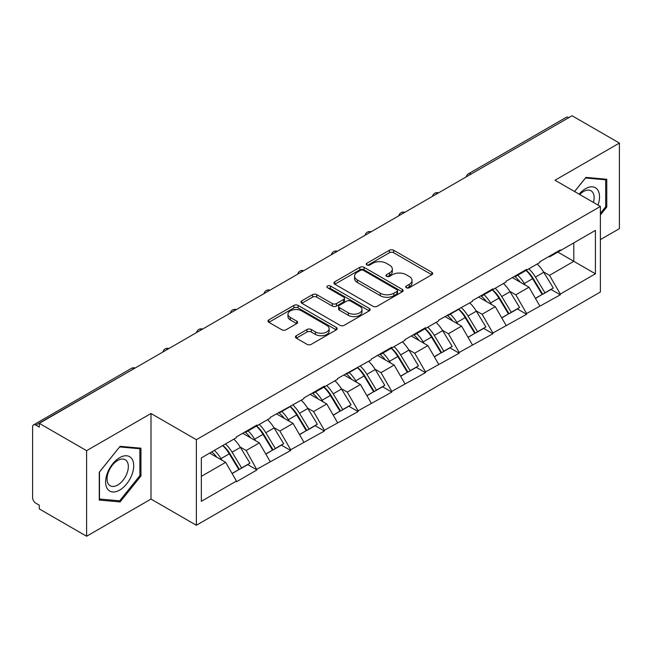 <?xml version="1.0" encoding="UTF-8"?>
<svg xmlns="http://www.w3.org/2000/svg" width="652" height="652" viewBox="0 0 652 652"><rect width="100%" height="100%" fill="white"/><g stroke="black" fill="none" stroke-linecap="round" stroke-linejoin="round"><path stroke-width="0.98" d="M406.326 287.744A2.103 1.214 0 0 0 409.293 287.744L431.828 274.728A2.999 1.728 0 0 0 432.708 273.506A2.999 1.728 0 0 0 431.828 272.283L393.653 250.246A2.999 1.728 0 0 0 389.415 250.246L366.88 263.253A2.103 1.214 0 0 0 366.261 264.109A2.103 1.214 0 0 0 366.88 264.965A2.103 1.214 0 0 0 369.847 264.965L372.765 263.286A9.601 5.542 0 0 1 386.334 263.286L389.521 265.12A9.601 5.542 0 0 1 392.333 269.04A9.601 5.542 0 0 1 389.521 272.96L386.603 274.639A2.103 1.214 0 0 0 385.984 275.494A2.103 1.214 0 0 0 386.603 276.358A2.103 1.214 0 0 0 389.57 276.358L392.488 274.671A9.601 5.542 0 0 1 406.057 274.671L409.244 276.505A9.601 5.542 0 0 1 412.048 280.425A9.601 5.542 0 0 1 409.244 284.345L406.326 286.024A2.103 1.214 0 0 0 405.707 286.888A2.103 1.214 0 0 0 406.326 287.744L406.326 286.024M296.31 335.707A2.999 1.728 0 0 0 295.438 336.929A2.999 1.728 0 0 0 296.31 338.152L307.019 344.337A2.999 1.728 0 0 0 311.265 344.337L336.285 329.888A2.999 1.728 0 0 0 337.165 328.665A2.999 1.728 0 0 0 336.285 327.443L298.119 305.405A2.999 1.728 0 0 0 293.873 305.405L268.852 319.847A2.999 1.728 0 0 0 267.972 321.077A2.999 1.728 0 0 0 268.852 322.3L281.786 329.765A2.999 1.728 0 0 0 286.024 329.765L296.733 323.588A2.999 1.728 0 0 0 297.614 322.357A2.999 1.728 0 0 0 296.733 321.134L290.319 317.434A8.02 4.629 0 0 1 287.972 314.158A8.02 4.629 0 0 1 292.927 309.879A8.02 4.629 0 0 1 301.664 310.882L326.799 325.389A8.02 4.629 0 0 1 329.146 328.665A8.02 4.629 0 0 1 324.199 332.944A8.02 4.629 0 0 1 315.454 331.941L311.265 329.521A2.999 1.728 0 0 0 307.019 329.521L296.31 335.707L296.31 338.152M150.995 413.498L86.61 450.671L39.299 423.36L572.081 115.754L619.4 143.073L555.015 180.245L600.386 206.44L196.366 439.701L150.995 413.498L150.995 499.073L196.366 525.267L196.366 439.701M372.977 306.261A2.999 1.728 0 0 0 377.215 306.261L402.243 291.811A2.999 1.728 0 0 0 403.123 290.588A2.999 1.728 0 0 0 402.243 289.366L364.069 267.328A2.999 1.728 0 0 0 359.831 267.328L334.802 281.77A2.999 1.728 0 0 0 333.922 283.001A2.999 1.728 0 0 0 334.802 284.223L372.977 306.261M328.323 288.192A2.103 1.214 0 0 1 330.458 288.494L330.458 286L369.268 308.404A2.999 1.728 0 0 1 370.14 309.627A2.999 1.728 0 0 1 369.268 310.849L344.24 325.299A2.999 1.728 0 0 1 340.002 325.299L301.827 303.262L301.827 300.808A2.999 1.728 0 0 0 300.947 302.039A2.999 1.728 0 0 0 301.827 303.262M301.827 300.808L312.536 294.631A2.999 1.728 0 0 1 316.774 294.631L332.259 303.563A2.999 1.728 0 0 0 336.497 303.563L343.604 299.464A2.999 1.728 0 0 0 344.484 298.241A2.999 1.728 0 0 0 343.604 297.019L327.483 287.711A2.103 1.214 0 0 1 326.872 286.856A2.103 1.214 0 0 1 328.168 285.731A2.103 1.214 0 0 1 330.458 286M196.366 525.267L600.386 292.006L600.386 206.44M222.878 445.471A20.473 11.817 -120 0 1 229.887 453.67L239.423 469.424L247.744 464.615L256.969 469.945L246.171 450.491L240.18 447.036M256.969 469.945L236.448 481.795L236.448 481.046L201.338 501.315L201.338 457.908L236.448 437.639L236.448 436.889L256.969 425.039L256.969 425.789L270.148 418.176L270.148 417.435L303.856 398.722L303.856 397.973L324.378 386.123L324.378 386.872L337.557 379.26L337.557 378.51L371.265 359.806L371.265 359.056L391.787 347.206L391.787 347.956L404.965 340.344L404.965 339.594L425.495 327.744L425.495 328.494L438.674 320.882L438.674 320.14L472.374 301.428L472.374 300.678L492.904 288.828L492.904 289.578L506.082 281.966L506.082 281.216L526.604 269.366L526.604 270.115L539.783 262.512L539.783 261.762L560.312 249.912L560.312 250.661L595.415 230.392L595.415 273.799L560.312 294.068L549.506 275.356L543.523 271.9M526.213 270.344A20.473 11.817 -120 0 1 533.222 278.534L542.766 294.288L551.079 289.488L560.312 294.818L560.312 294.068M560.312 294.818L526.604 313.53L515.805 294.818L509.815 291.362M492.513 289.806A20.473 11.817 -120 0 1 499.522 297.997L509.057 313.751L517.378 308.95L526.604 314.272L526.604 313.53M526.604 314.272L492.904 332.985L482.097 314.272L476.115 310.817M458.804 309.26A20.473 11.817 -120 0 1 465.813 317.459L475.357 333.205L483.67 328.404L492.904 333.734L492.904 332.985M492.904 333.734L459.195 352.447L448.397 333.734L442.406 330.279M425.104 328.722A20.473 11.817 -120 0 1 432.113 336.913L441.648 352.667L449.97 347.866L459.195 353.197L459.195 352.447M459.195 353.197L425.495 371.901L414.688 353.197L408.706 349.741M391.396 348.176A20.473 11.817 -120 0 1 398.405 356.375L407.948 372.129L416.261 367.32L425.495 372.651L425.495 371.901M425.495 372.651L391.787 391.363L380.988 372.651L374.998 369.195M357.695 367.638A20.473 11.817 -120 0 1 364.704 375.829L374.24 391.583L382.561 386.783L391.787 392.113L391.787 391.363M391.787 392.113L358.087 410.825L347.28 392.113L341.298 388.657M323.987 387.101A20.473 11.817 -120 0 1 330.996 395.291L340.54 411.045L348.853 406.245L358.087 411.567L358.087 410.825M358.087 411.567L324.378 430.279L313.579 411.567L307.589 408.111M290.287 406.555A20.473 11.817 -120 0 1 297.296 414.753L306.831 430.499L315.152 425.699L324.378 431.029L324.378 430.279M324.378 431.029L290.678 449.741L279.871 431.029L273.889 427.573M256.578 426.017A20.473 11.817 -120 0 1 263.587 434.208L273.131 449.962L281.444 445.161L290.678 450.491L290.678 449.741M290.678 450.491L256.969 469.195M245.519 431.648L246.171 432.023L256.969 425.789M246.171 450.491L259.349 442.879L242.715 433.27M270.148 461.592L259.349 442.879M279.227 412.194L279.871 412.569L290.678 406.326M279.871 431.029L293.05 423.417L276.415 413.816M303.856 442.129L293.05 423.417M312.927 392.732L313.579 393.107L324.378 386.872M313.579 411.567L326.758 403.963L310.116 394.354M337.557 422.675L326.758 403.963M346.636 373.278L347.28 373.653L358.087 367.41M347.28 392.113L360.458 384.501L343.824 374.9M371.265 403.213L360.458 384.501M380.336 353.816L380.988 354.191L391.787 347.956M380.988 372.651L394.167 365.047L377.524 355.438M404.965 383.751L394.167 365.047M414.044 334.354L414.688 334.729L425.495 328.494M414.688 353.197L427.867 345.584L411.233 335.976M438.674 364.297L427.867 345.584M447.745 314.9L448.397 315.275L459.195 309.032M448.397 333.734L461.575 326.122L444.933 316.522M472.374 344.835L461.575 326.122M481.453 295.438L482.097 295.812L492.904 289.578M482.097 314.272L495.276 306.668L478.641 297.059M506.082 325.381L495.276 306.668M515.153 275.983L515.805 276.358L526.604 270.115M515.805 294.818L528.984 287.206L512.342 277.605M539.783 305.918L528.984 287.206M568.846 117.629L470.972 174.133M469.595 174.932A4.58 2.649 120 0 1 470.752 174.011A4.58 2.649 60 0 0 468.462 173.782L566.335 117.278A4.58 2.649 60 0 1 568.625 117.499M548.862 256.521L549.506 256.896L560.312 250.661M549.506 275.356L573.809 261.322L573.809 242.862L595.415 230.392M557.827 252.096L595.415 273.799M600.386 239.618L619.4 228.64L619.4 143.073M86.61 450.671L86.61 536.246L39.299 508.927L39.299 505.186L35.844 503.189A4.58 2.649 -120 0 1 32.6 497.574L32.6 426.97A4.58 2.649 -120 0 1 33.545 424.876A4.58 2.649 -120 0 1 35.844 425.104L39.299 427.101L39.299 423.36M86.61 536.246L150.995 499.073M201.338 476.367L225.641 462.341L209.659 453.107M236.448 481.046L225.641 462.341M532.749 278.901L533.817 279.521M499.041 298.363L500.117 298.983M465.341 317.826L466.408 318.437M431.632 337.28L432.708 337.899M397.932 356.742L399 357.361M364.223 376.196L365.299 376.815M330.523 395.658L331.591 396.277M296.815 415.12L297.891 415.731M263.115 434.574L264.182 435.194M229.406 454.036L230.482 454.656M600.386 214.981L606.759 207.051L606.759 179.259L585.912 177.393L574.551 191.525M140.954 448.185L120.098 446.327L99.251 472.26L99.251 500.06L120.098 501.926L140.954 475.984L140.954 448.185M407.166 288.037L409.244 286.839A9.601 5.542 0 0 0 412.048 282.919L412.048 280.425M392.333 269.04L392.333 271.534A9.601 5.542 0 0 1 389.521 275.454L387.443 276.652M431.787 274.753L393.653 252.74A2.999 1.728 0 0 0 389.415 252.74L367.72 265.266M402.202 291.835L364.069 269.822A2.999 1.728 0 0 0 359.831 269.822L334.843 284.248M396.938 291.444A2.103 1.214 0 0 0 397.557 290.588A2.103 1.214 0 0 0 396.938 289.732L363.433 270.384A2.103 1.214 0 0 0 360.466 270.384L357.386 272.161A9.601 5.542 0 0 0 354.582 276.081A9.601 5.542 0 0 0 357.386 279.993L380.295 293.221A9.601 5.542 0 0 0 393.865 293.221L396.938 291.444L396.938 293.938A2.103 1.214 0 0 0 397.557 293.082L397.557 290.588M354.582 276.081L354.582 278.575A9.601 5.542 0 0 0 357.386 282.495L357.386 279.993M396.938 293.938L393.865 295.715A9.601 5.542 0 0 1 380.295 295.715L357.386 282.495M301.868 303.286L312.536 297.125L312.536 294.631M344.484 298.241L344.484 300.735A2.999 1.728 0 0 1 343.604 301.957L336.497 306.065A2.999 1.728 0 0 1 332.259 306.065L316.774 297.125A2.999 1.728 0 0 0 312.536 297.125M330.458 288.494L369.228 310.874M348.323 312.838A8.02 4.629 0 0 0 357.068 313.848A8.02 4.629 0 0 0 362.015 309.57A8.02 4.629 0 0 0 359.668 306.293L350.817 301.175A2.999 1.728 0 0 0 346.571 301.175L339.472 305.283A2.999 1.728 0 0 0 338.592 306.505A2.999 1.728 0 0 0 339.472 307.728L348.323 312.838L348.323 315.34A8.02 4.629 0 0 0 357.068 316.342A8.02 4.629 0 0 0 362.015 312.063L362.015 309.57M338.592 306.505L338.592 308.999A2.999 1.728 0 0 0 339.472 310.222L339.472 307.728M348.323 315.34L339.472 310.222M329.146 328.665L329.146 331.159A8.02 4.629 0 0 1 324.199 335.438A8.02 4.629 0 0 1 315.454 334.435L311.265 332.015A2.999 1.728 0 0 0 307.019 332.015L296.35 338.176M287.972 314.158L287.972 316.652A8.02 4.629 0 0 0 290.319 319.928L290.319 317.434M296.701 323.612L290.319 319.928M336.245 329.912L298.119 307.899A2.999 1.728 0 0 0 293.873 307.899L268.893 322.324M605.684 206.431L606.759 207.051M139.87 475.365L140.954 475.984M117.898 500.654L120.098 501.926M537.183 264.011A25.053 14.466 60 0 1 543.744 272.267L535.431 277.067A25.053 14.466 -120 0 0 528.862 268.811M535.431 277.067L544.966 292.821L553.287 288.021L543.744 272.267M542.766 294.288L544.966 292.821M551.079 289.488L553.287 288.021M514.534 276.334A20.473 11.817 60 0 1 520.182 282.129M517.737 275.242A25.053 14.466 60 0 1 524.306 283.498L525.243 285.046M535.496 298.486L542.162 294.443L532.619 278.689A25.053 14.466 -120 0 0 526.058 270.433M542.162 294.443L535.414 298.339M503.474 283.473A25.053 14.466 60 0 1 510.043 291.729L501.722 296.53A25.053 14.466 -120 0 0 495.161 288.274M501.722 296.53L511.266 312.284L519.587 307.483L510.043 291.729M509.057 313.751L511.266 312.284M517.378 308.95L519.587 307.483M480.834 295.796A20.473 11.817 60 0 1 486.482 301.591M484.028 294.696A25.053 14.466 60 0 1 490.597 302.952L491.535 304.508M501.787 317.948L508.454 313.905L498.919 298.151A25.053 14.466 -120 0 0 492.35 289.895M508.454 313.905L501.706 317.801M469.774 302.927A25.053 14.466 60 0 1 476.335 311.183L468.022 315.992A25.053 14.466 -120 0 0 461.453 307.736M468.022 315.992L477.557 331.746L485.879 326.937L476.335 311.183M475.357 333.205L477.557 331.746M483.67 328.404L485.879 326.937M447.133 315.25A20.473 11.817 60 0 1 452.773 321.045M450.328 314.158A25.053 14.466 60 0 1 456.897 322.414L457.834 323.962M468.087 337.402L474.754 333.368L465.21 317.614A25.053 14.466 -120 0 0 458.649 309.35M474.754 333.368L468.006 337.263M436.066 322.39A25.053 14.466 60 0 1 442.635 330.645L434.313 335.446A25.053 14.466 -120 0 0 427.753 327.19M434.313 335.446L443.857 351.2L452.178 346.399L442.635 330.645M441.648 352.667L443.857 351.2M449.97 347.866L452.178 346.399M413.425 334.712A20.473 11.817 60 0 1 419.073 340.507M416.62 333.612A25.053 14.466 60 0 1 423.189 341.868L424.126 343.425M434.379 356.864L441.045 352.822L431.51 337.068A25.053 14.466 -120 0 0 424.941 328.812M441.045 352.822L434.297 356.717M402.365 341.844A25.053 14.466 60 0 1 408.926 350.108L400.613 354.908A25.053 14.466 -120 0 0 394.044 346.652M400.613 354.908L410.149 370.662L418.47 365.862L408.926 350.108M407.948 372.129L410.149 370.662M416.261 367.32L418.47 365.862M379.725 354.175A20.473 11.817 60 0 1 385.365 359.961M382.92 353.074A25.053 14.466 60 0 1 389.488 361.33L390.426 362.887M400.678 376.326L407.345 372.284L397.801 356.53A25.053 14.466 -120 0 0 391.241 348.274M407.345 372.284L400.597 376.18M368.657 361.306A25.053 14.466 60 0 1 375.226 369.562L366.905 374.362A25.053 14.466 -120 0 0 360.344 366.106M366.905 374.362L376.448 390.116L384.77 385.316L375.226 369.562M374.24 391.583L376.448 390.116M382.561 386.783L384.77 385.316M346.016 373.629A20.473 11.817 60 0 1 351.664 379.423M349.211 372.536A25.053 14.466 60 0 1 355.78 380.792L356.725 382.341M366.97 395.78L373.637 391.738L364.101 375.984A25.053 14.466 -120 0 0 357.532 367.728M373.637 391.738L366.889 395.634M597.998 205.062A19.862 11.467 120 0 0 597.639 189.814A19.862 11.467 120 0 0 579.115 194.157M593.45 202.43A15.037 8.68 120 0 0 592.717 192.348A15.037 8.68 120 0 0 591.03 190.783A15.037 8.68 120 0 0 579.734 194.516M585.439 177.98L605.684 179.813L605.684 206.749L600.386 213.334M604.339 179.039L605.684 179.813M574.599 191.549L585.48 178.004M107.507 489.008A19.862 11.467 120 0 0 126.692 483.865A19.862 11.467 120 0 0 131.834 458.747A19.862 11.467 120 0 0 112.649 463.89A19.862 11.467 120 0 0 107.507 489.008M108.493 484.191A15.037 8.68 120 0 0 110.18 485.764A15.037 8.68 120 0 0 124.173 478.739A15.037 8.68 120 0 0 126.912 461.282A15.037 8.68 120 0 0 125.217 459.717A15.037 8.68 120 0 0 111.231 466.734A15.037 8.68 120 0 0 108.493 484.191M119.666 446.938L139.87 448.747L139.87 475.683L119.666 500.809L99.471 499.008L99.471 472.072L119.626 446.913M138.534 447.973L139.87 448.747M334.957 380.768A25.053 14.466 60 0 1 341.518 389.024L333.205 393.824A25.053 14.466 -120 0 0 326.636 385.568M333.205 393.824L342.74 409.578L351.061 404.778L341.518 389.024M340.54 411.045L342.74 409.578M348.853 406.245L351.061 404.778M312.316 393.091A20.473 11.817 60 0 1 317.956 398.885M315.511 391.991A25.053 14.466 60 0 1 322.08 400.246L323.017 401.803M333.27 415.242L339.937 411.2L330.393 395.446A25.053 14.466 -120 0 0 323.832 387.19M339.937 411.2L333.188 415.096M301.248 400.222A25.053 14.466 60 0 1 307.817 408.478L299.496 413.286A25.053 14.466 -120 0 0 292.935 405.031M299.496 413.286L309.04 429.04L317.361 424.232L307.817 408.478M306.831 430.499L309.04 429.04M315.152 425.699L317.361 424.232M278.608 412.545A20.473 11.817 60 0 1 284.256 418.339M281.803 411.453A25.053 14.466 60 0 1 288.371 419.709L289.317 421.257M299.561 434.697L306.228 430.662L296.693 414.908A25.053 14.466 -120 0 0 290.124 406.652M306.228 430.662L299.48 434.558M267.548 419.684A25.053 14.466 60 0 1 274.109 427.94L265.796 432.741A25.053 14.466 -120 0 0 259.227 424.485M265.796 432.741L275.34 448.494L283.653 443.694L274.109 427.94M273.131 449.962L275.34 448.494M281.444 445.161L283.653 443.694M244.907 432.007A20.473 11.817 60 0 1 250.547 437.802M248.102 430.907A25.053 14.466 60 0 1 254.671 439.163L255.608 440.719M265.861 454.159L272.528 450.116L262.984 434.362A25.053 14.466 -120 0 0 256.423 426.106M272.528 450.116L265.78 454.012M233.84 439.146A25.053 14.466 60 0 1 240.409 447.402L232.088 452.203A25.053 14.466 -120 0 0 225.527 443.947M232.088 452.203L241.631 467.957L249.952 463.156L240.409 447.402M239.423 469.424L241.631 467.957M247.744 464.615L249.952 463.156M211.745 451.901A20.473 11.817 60 0 1 216.847 457.256M214.394 450.369A25.053 14.466 60 0 1 220.963 458.625L221.908 460.182M232.153 473.621L238.819 469.579L229.284 453.825A25.053 14.466 -120 0 0 222.715 445.569M238.819 469.579L232.071 473.474M133.929 368.722L35.844 425.104M134.874 368.176A4.58 2.649 -60 0 0 133.709 368.6A4.58 2.649 -120 0 0 131.419 368.372L33.545 424.876M435.886 194.386A4.58 2.649 120 0 1 437.052 193.465A4.58 2.649 -60 0 1 438.217 193.041M402.186 213.848A4.58 2.649 120 0 1 403.343 212.927A4.58 2.649 -60 0 1 404.509 212.503M368.478 233.302A4.58 2.649 120 0 1 369.643 232.381A4.58 2.649 -60 0 1 370.809 231.965M334.778 252.764A4.58 2.649 120 0 1 335.935 251.843A4.58 2.649 -60 0 1 337.1 251.419M301.069 272.226A4.58 2.649 120 0 1 302.235 271.305A4.58 2.649 -60 0 1 303.4 270.882M267.369 291.68A4.58 2.649 120 0 1 268.526 290.759A4.58 2.649 -60 0 1 269.692 290.336M233.66 311.143A4.58 2.649 120 0 1 234.826 310.222A4.58 2.649 -60 0 1 235.991 309.798M199.96 330.597A4.58 2.649 120 0 1 201.118 329.676A4.58 2.649 -60 0 1 202.283 329.26M166.252 350.059A4.58 2.649 120 0 1 167.417 349.138A4.58 2.649 -60 0 1 168.583 348.714M409.244 286.839L409.244 284.345M386.603 276.358L386.603 274.639M389.521 275.454L389.521 272.96M366.88 264.965L366.88 263.253M389.415 252.74L389.415 250.246M393.653 252.74L393.653 250.246M431.828 274.728L431.828 272.283M334.802 284.223L334.802 281.77M359.831 269.822L359.831 267.328M364.069 269.822L364.069 267.328M402.243 291.811L402.243 289.366M380.295 295.715L380.295 293.221M393.865 295.715L393.865 293.221M316.774 297.125L316.774 294.631M332.259 306.065L332.259 303.563M336.497 306.065L336.497 303.563M343.604 301.957L343.604 299.464M369.268 310.849L369.268 308.404M307.019 332.015L307.019 329.521M311.265 332.015L311.265 329.521M315.454 334.435L315.454 331.941M296.733 323.588L296.733 321.134M268.852 322.3L268.852 319.847M293.873 307.899L293.873 305.405M298.119 307.899L298.119 305.405M336.285 329.888L336.285 327.443M532.619 278.689L524.306 283.498M498.919 298.151L490.597 302.952M465.21 317.614L456.897 322.414M431.51 337.068L423.189 341.868M397.801 356.53L389.488 361.33M364.101 375.984L355.78 380.792M330.393 395.446L322.08 400.246M296.693 414.908L288.371 419.709M262.984 434.362L254.671 439.163M229.284 453.825L220.963 458.625M468.462 173.782A4.58 4.58 0 0 0 466.262 176.855M438.519 192.87A4.58 4.58 0 0 0 432.553 196.309M404.819 212.324A4.58 4.58 0 0 0 398.853 215.771M371.11 231.786A4.58 4.58 0 0 0 365.144 235.225M337.41 251.248A4.58 4.58 0 0 0 331.444 254.687M303.702 270.702A4.58 4.58 0 0 0 297.736 274.15M270.001 290.164A4.58 4.58 0 0 0 264.036 293.604M236.293 309.618A4.58 4.58 0 0 0 230.335 313.066M202.593 329.081A4.58 4.58 0 0 0 196.627 332.52M168.884 348.543A4.58 4.58 0 0 0 162.927 351.982M135.184 367.997A4.58 4.58 0 0 0 131.419 368.372"/></g></svg>
